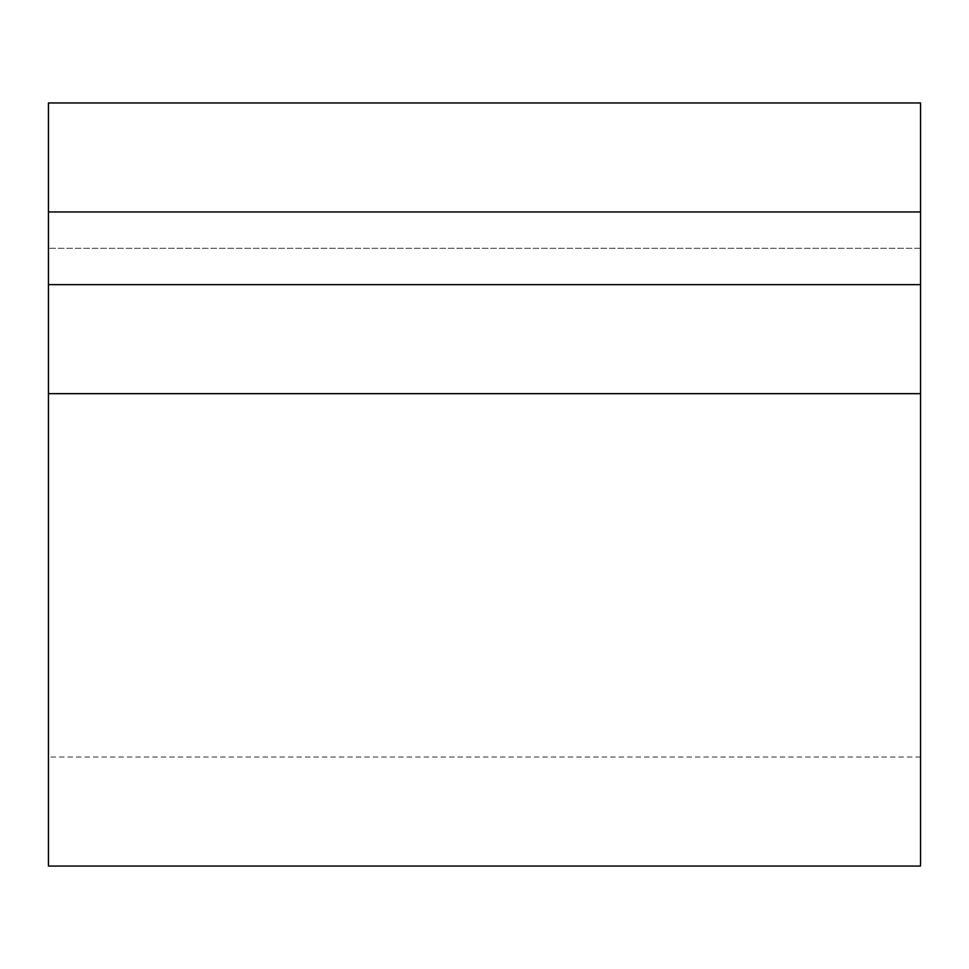 <?xml version="1.0" encoding="UTF-8"?>
<svg xmlns="http://www.w3.org/2000/svg" width="969" height="969" viewBox="0 0 969 969"><rect width="100%" height="100%" fill="white"/><g stroke="black" fill="none" stroke-linecap="round" stroke-linejoin="round"><path stroke-width="0.73" stroke-dasharray="4.84 3.63" d="M920.55 102.956L48.45 102.956L48.45 211.969L920.55 211.969L920.55 757.031L920.55 248.306L48.45 248.306L48.45 757.031L48.45 248.306L920.55 248.306L920.55 393.656L48.45 393.656L48.45 866.044M48.45 102.956L48.45 393.656L920.55 393.656L48.45 393.656M920.55 866.044L920.55 393.656M920.55 284.644L48.45 284.644M920.55 757.031L48.45 757.031"/><path stroke-width="1.45" d="M920.55 211.969L920.55 866.044L48.45 866.044L48.45 102.956L920.55 102.956L920.55 211.969L48.45 211.969M920.55 284.644L48.45 284.644M920.55 393.656L48.45 393.656"/></g></svg>
